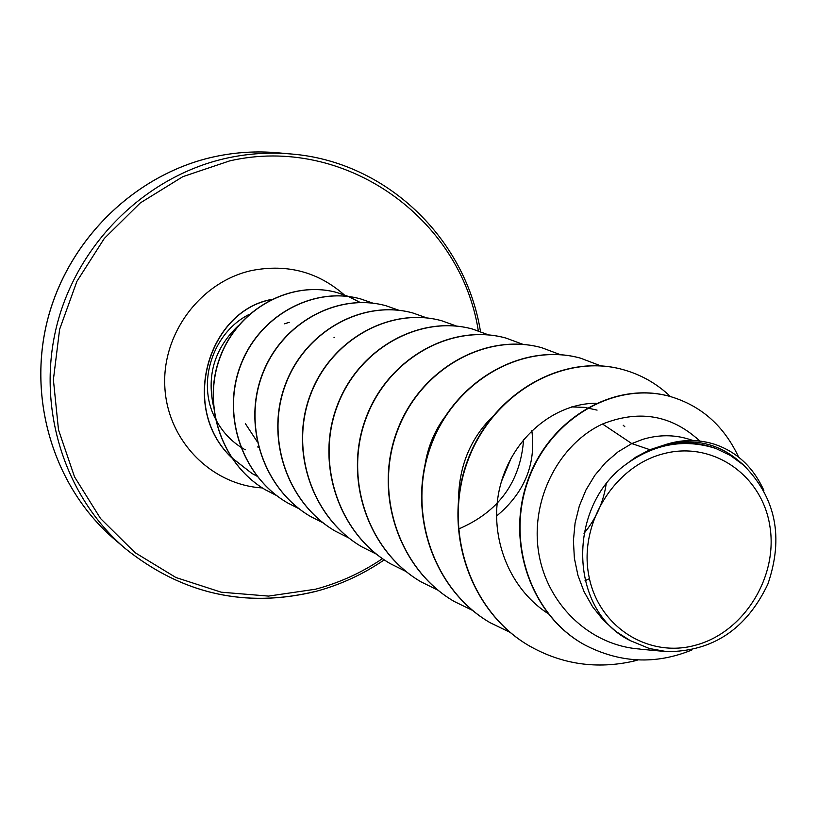 <?xml version="1.0" encoding="UTF-8"?>
<svg xmlns="http://www.w3.org/2000/svg" width="817" height="817" viewBox="0 0 817 817"><rect width="100%" height="100%" fill="white"/><g stroke="black" fill="none" stroke-linecap="round" stroke-linejoin="round"><path stroke-width="1.23" d="M696.421 644.96C648.575 658.951 597.595 626.578 588.669 574.76C579.008 523.135 614.701 465.813 663.782 453.66C712.73 440.731 761.985 475.106 769.828 525.842C778.376 576.394 744.41 631.725 696.421 644.96M238.104 325.912C215.034 347.919 206.762 374.411 213.298 405.365M257.682 446.94L258.55 447.471M630.387 640.681L615.844 631.418L603.273 620.103L592.591 606.755L584.084 591.733L577.956 575.413L574.371 558.205L573.411 540.588L575.086 523.013L579.324 505.958L585.993 489.904L594.878 475.269L605.693 462.442L618.122 451.791L631.776 443.58L649.903 449.707L663.036 445.408C680.183 439.413 697.075 438.943 713.721 444.009L714.16 444.142C699.771 439.73 685.054 439.505 670.011 443.488L663.036 445.408M695.481 437.248C668.49 414.556 637.505 410.144 602.527 424.013L631.776 443.58L642.887 439.311C658.706 434.613 674.025 434.573 688.843 439.178L693.133 440.537M334.02 337.544L334.643 337.37M257.141 441.599L245.406 423.686M284.439 323.808L289.218 322.347M571.675 406.917L584.604 407.387L597.074 410.114M623.228 425.238L624.811 426.719L623.208 425.238M589.445 578.681L585.043 580.683M606.132 484.236C603.406 502.343 596.032 518.724 584.012 533.399M531.836 430.63C536.156 464.505 524.361 493.008 496.46 516.13M602.527 424.013C559.727 443.815 530.846 497.941 538.362 550.556C545.756 603.079 588.934 645.553 640.068 649.055M743.644 465.026L738.425 460.614C718.654 443.958 695.492 438.433 668.949 444.05C685.228 441.497 700.884 442.977 715.917 448.492L730.48 455.508L743.572 465.118C775.854 497.624 783.942 537.31 767.837 584.175C746.472 629.019 712.843 651.506 666.948 651.66L649.321 648.494L630.54 640.753C570.46 612.086 565.885 511.268 622.932 466.609L635.892 457.06L649.903 449.707M670.532 396.592L670.338 396.531C614.588 380.375 549.085 418.61 527.557 481.039C505.427 543.336 531.632 615.967 584.41 644.725L584.604 644.827M633.982 659.687L634.074 661.045L637.985 659.922M738.619 457.101C724.117 426.096 701.497 405.947 670.737 396.653C614.966 380.487 549.453 418.733 527.915 481.182C505.784 543.509 531.99 616.171 584.788 644.94C619.96 663.128 655.663 664.803 691.928 649.954M763.864 490.435C753.213 467.018 736.638 451.587 714.16 444.142M668.949 444.05L670.011 443.488M458.296 529.14C498.646 511.953 520.419 482.071 523.626 439.495M444.642 417.191C433.531 432.459 426.78 449.789 424.401 469.183M491.752 417.405C470.235 439.168 459.164 466.252 458.541 498.646M596.042 403.23C554.151 403.414 512.678 437.606 500.3 485.564C487.912 533.317 507.459 587.321 547.829 613.414M528.895 645.644L528.722 645.542C468.825 610.667 442.058 528.252 467.579 460.451C492.539 392.395 563.475 353.005 622.401 369.447L622.585 369.488M489.904 622.585L489.751 622.493C432.111 588.945 406.335 509.931 430.886 445.03C454.895 379.874 523.248 342.211 580.274 358.091L580.438 358.142M454.017 601.363L453.874 601.271C398.349 568.938 373.481 493.06 397.144 430.825C420.285 368.334 486.248 332.274 541.477 347.644L541.63 347.685M420.878 581.755L420.745 581.673C367.18 550.474 343.191 477.475 366.026 417.691C388.371 357.672 452.087 323.083 505.631 337.983L505.774 338.024M390.189 563.607L390.066 563.536C338.34 533.378 315.158 463.065 337.227 405.549C358.816 347.807 420.459 314.576 472.4 329.026L488.495 334.888M361.717 546.767L361.604 546.696C311.573 517.529 289.136 449.697 310.491 394.294C331.375 338.657 391.047 306.681 441.486 320.703L441.609 320.734M335.225 531.091L335.113 531.03C286.685 502.802 264.933 437.299 285.603 383.837C305.813 330.16 363.636 299.328 412.656 312.931L412.769 312.962M310.47 516.456L310.378 516.395C263.442 489.046 242.363 425.698 262.39 374.053C281.977 322.204 338.064 292.455 385.736 305.681L385.838 305.711M287.308 502.751L287.216 502.7C241.699 476.158 221.254 414.842 240.688 364.903C259.694 314.759 314.157 286.021 360.532 298.889L372.818 303.158M265.596 489.914L265.515 489.863C221.325 464.087 201.472 404.67 220.345 356.324C238.809 307.784 291.73 279.986 336.89 292.517L348.41 296.489M276.749 495.653L265.688 489.965C221.489 464.179 201.625 404.752 220.508 356.386C238.983 307.835 291.914 280.037 337.084 292.568L348.512 296.5L360.052 302.453M251.973 473.462L231.599 457.683M231.282 457.357C178.698 407.08 208.897 310.44 271.652 299.43M634.074 661.045C596.88 669.521 561.871 664.425 529.059 645.747C469.142 610.861 442.375 528.415 467.906 460.594C492.865 392.497 563.822 353.097 622.768 369.539C640.926 374.543 656.817 383.551 670.461 396.572M510.145 632.389L490.067 622.677C432.407 589.118 406.621 510.074 431.172 445.153C455.192 379.966 523.564 342.292 580.611 358.183L600.761 365.863M472.777 610.524L454.16 601.445C398.614 569.102 373.747 493.192 397.419 430.937C420.561 368.426 486.544 332.345 541.794 347.725L560.401 354.69M438.014 590.231L421.01 581.837C367.425 550.627 343.436 477.598 366.271 417.804C388.626 357.764 452.363 323.154 505.917 338.064L523.135 344.406M406.049 571.512L390.312 563.679C338.565 533.521 315.382 463.178 337.462 405.64C359.051 347.889 420.714 314.647 472.665 329.098L488.637 334.909M376.412 554.151L361.829 546.828C311.788 517.661 289.351 449.81 310.705 394.376C331.59 338.728 391.282 306.743 441.731 320.764L456.601 326.106M511.371 457.551L501.311 481.846M348.869 537.994L335.327 531.152C286.879 502.925 265.127 437.401 285.807 383.919C306.018 330.221 363.861 299.39 412.881 312.993L426.78 317.925M323.205 522.931L310.572 516.518C263.636 489.158 242.537 425.79 262.574 374.135C282.171 322.276 338.279 292.506 385.951 305.742L398.962 310.297M299.216 508.848L287.41 502.812C241.873 476.26 221.417 414.934 240.862 364.974C259.877 314.821 314.351 286.073 360.736 298.951L372.92 303.168M348.614 296.54L360.164 302.453M257.008 476.188L252.055 473.513L231.446 457.459M231.119 457.122C179.117 406.886 208.978 311.011 271.295 299.604M622.932 466.609C652.405 444.111 683.4 438.075 715.917 448.492M215.596 156.486C136.919 173.03 69.036 237.982 47.886 318.701C26.777 399.452 54.279 487.8 114.39 539.23C54.463 487.984 26.726 399.748 47.805 318.834C68.914 237.931 137.001 172.969 215.545 156.486C236.082 152.187 256.62 150.941 277.177 152.748C256.63 150.951 236.103 152.187 215.596 156.486M382.458 558.644C361.798 572.646 339.474 582.838 315.485 589.22L268.507 596.093L221.203 592.192L175.921 577.517L134.958 552.588L100.522 518.509L74.531 476.873L58.487 429.783L53.391 379.701L59.621 329.312L76.91 281.354L104.31 238.452L140.31 202.922L182.885 176.635L229.71 160.878C344.713 134.448 460.859 218.2 478.313 330.803M315.25 591.467C245.253 608.359 181.844 593.979 125.021 548.34C63.797 495.96 35.785 405.845 57.343 323.42C78.943 241.015 148.204 174.705 228.382 157.804C249.277 153.422 270.192 152.146 291.128 153.984L277.177 152.748M262.38 487.933C211.348 485.022 167.597 440.71 164.85 387.217C161.643 333.765 200.573 281.702 251.667 270.529C287.645 263.544 318.998 272.102 345.724 296.183M245.243 449.81L240.709 447.103M240.525 446.981C229.689 439.822 221.284 430.334 215.31 418.529M215.065 418.038C196.519 382.223 212.92 332.437 249.308 314.331M114.39 539.23L125.021 548.34C181.823 594.01 245.294 608.41 315.423 591.518C340.086 584.952 363.024 574.392 384.235 559.859M640.068 649.168L663.322 651.312M630.54 640.763L629.978 640.457M695.522 437.197L700.006 441.057M480.488 331.559C465.629 238.36 386.227 161.49 291.128 153.984"/></g></svg>

